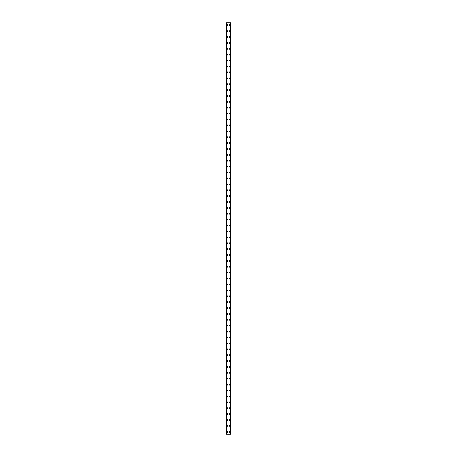 <?xml version="1.0" encoding="UTF-8"?>
<svg xmlns="http://www.w3.org/2000/svg" width="457" height="457" viewBox="0 0 457 457"><rect width="100%" height="100%" fill="white"/><g stroke="black" fill="none" stroke-linecap="round" stroke-linejoin="round"><path stroke-width="0.69" d="M226.763 431.791A0.44 0.44 0 0 1 227.203 431.351A0.44 0.44 0 0 1 227.643 431.791A0.44 0.44 0 0 1 227.203 432.236A0.44 0.44 0 0 1 226.763 431.791M226.763 425.901A0.44 0.44 0 0 1 227.203 425.461A0.44 0.44 0 0 1 227.643 425.901A0.44 0.44 0 0 1 227.203 426.341A0.44 0.44 0 0 1 226.763 425.901M226.763 420.006A0.44 0.44 0 0 1 227.203 419.566A0.44 0.44 0 0 1 227.643 420.006A0.44 0.44 0 0 1 227.203 420.451A0.44 0.44 0 0 1 226.763 420.006M226.763 414.116A0.44 0.44 0 0 1 227.203 413.671A0.44 0.44 0 0 1 227.643 414.116A0.44 0.44 0 0 1 227.203 414.556A0.44 0.44 0 0 1 226.763 414.116M226.763 408.221A0.44 0.44 0 0 1 227.203 407.781A0.44 0.44 0 0 1 227.643 408.221A0.44 0.44 0 0 1 227.203 408.667A0.44 0.44 0 0 1 226.763 408.221M226.763 402.331A0.44 0.44 0 0 1 227.203 401.886A0.44 0.44 0 0 1 227.643 402.331A0.44 0.44 0 0 1 227.203 402.771A0.44 0.44 0 0 1 226.763 402.331M226.763 396.436A0.44 0.44 0 0 1 227.203 395.996A0.44 0.44 0 0 1 227.643 396.436A0.44 0.44 0 0 1 227.203 396.882A0.44 0.44 0 0 1 226.763 396.436M226.763 390.546A0.44 0.44 0 0 1 227.203 390.101A0.44 0.44 0 0 1 227.643 390.546A0.44 0.44 0 0 1 227.203 390.986A0.44 0.44 0 0 1 226.763 390.546M226.763 384.651A0.44 0.44 0 0 1 227.203 384.211A0.44 0.44 0 0 1 227.643 384.651A0.44 0.44 0 0 1 227.203 385.097A0.44 0.44 0 0 1 226.763 384.651M226.763 378.762A0.44 0.44 0 0 1 227.203 378.316A0.44 0.44 0 0 1 227.643 378.762A0.44 0.44 0 0 1 227.203 379.201A0.44 0.44 0 0 1 226.763 378.762M226.763 372.866A0.44 0.44 0 0 1 227.203 372.426A0.44 0.44 0 0 1 227.643 372.866A0.44 0.44 0 0 1 227.203 373.312A0.44 0.44 0 0 1 226.763 372.866M226.763 366.977A0.44 0.44 0 0 1 227.203 366.531A0.44 0.44 0 0 1 227.643 366.977A0.44 0.44 0 0 1 227.203 367.417A0.44 0.44 0 0 1 226.763 366.977M226.763 361.081A0.44 0.44 0 0 1 227.203 360.642A0.44 0.44 0 0 1 227.643 361.081A0.44 0.44 0 0 1 227.203 361.527A0.44 0.44 0 0 1 226.763 361.081M226.763 355.192A0.44 0.44 0 0 1 227.203 354.746A0.44 0.44 0 0 1 227.643 355.192A0.44 0.44 0 0 1 227.203 355.632A0.44 0.44 0 0 1 226.763 355.192M226.763 349.297A0.44 0.44 0 0 1 227.203 348.857A0.44 0.44 0 0 1 227.643 349.297A0.44 0.44 0 0 1 227.203 349.736A0.44 0.44 0 0 1 226.763 349.297M226.763 343.407A0.44 0.44 0 0 1 227.203 342.961A0.44 0.44 0 0 1 227.643 343.407A0.44 0.44 0 0 1 227.203 343.847A0.44 0.44 0 0 1 226.763 343.407M226.763 337.512A0.44 0.44 0 0 1 227.203 337.072A0.44 0.44 0 0 1 227.643 337.512A0.44 0.44 0 0 1 227.203 337.952A0.44 0.44 0 0 1 226.763 337.512M226.763 331.622A0.44 0.44 0 0 1 227.203 331.176A0.44 0.44 0 0 1 227.643 331.622A0.44 0.44 0 0 1 227.203 332.062A0.44 0.44 0 0 1 226.763 331.622M226.763 325.727A0.44 0.44 0 0 1 227.203 325.287A0.44 0.44 0 0 1 227.643 325.727A0.44 0.44 0 0 1 227.203 326.167A0.44 0.44 0 0 1 226.763 325.727M226.763 319.837A0.44 0.44 0 0 1 227.203 319.392A0.44 0.44 0 0 1 227.643 319.837A0.44 0.44 0 0 1 227.203 320.277A0.44 0.44 0 0 1 226.763 319.837M226.763 313.942A0.44 0.44 0 0 1 227.203 313.502A0.44 0.44 0 0 1 227.643 313.942A0.44 0.44 0 0 1 227.203 314.382A0.44 0.44 0 0 1 226.763 313.942M226.763 308.052A0.44 0.44 0 0 1 227.203 307.607A0.44 0.44 0 0 1 227.643 308.052A0.44 0.44 0 0 1 227.203 308.492A0.44 0.44 0 0 1 226.763 308.052M226.763 302.157A0.44 0.44 0 0 1 227.203 301.717A0.44 0.44 0 0 1 227.643 302.157A0.44 0.44 0 0 1 227.203 302.597A0.44 0.44 0 0 1 226.763 302.157M226.763 296.262A0.44 0.44 0 0 1 227.203 295.822A0.44 0.44 0 0 1 227.643 296.262A0.44 0.44 0 0 1 227.203 296.707A0.44 0.44 0 0 1 226.763 296.262M226.763 290.372A0.44 0.44 0 0 1 227.203 289.932A0.44 0.44 0 0 1 227.643 290.372A0.44 0.44 0 0 1 227.203 290.812A0.44 0.44 0 0 1 226.763 290.372M226.763 284.477A0.44 0.44 0 0 1 227.203 284.037A0.44 0.44 0 0 1 227.643 284.477A0.44 0.44 0 0 1 227.203 284.922A0.44 0.44 0 0 1 226.763 284.477M226.763 278.587A0.44 0.44 0 0 1 227.203 278.147A0.44 0.44 0 0 1 227.643 278.587A0.44 0.44 0 0 1 227.203 279.027A0.44 0.44 0 0 1 226.763 278.587M226.763 272.692A0.44 0.44 0 0 1 227.203 272.252A0.44 0.44 0 0 1 227.643 272.692A0.44 0.44 0 0 1 227.203 273.137A0.44 0.44 0 0 1 226.763 272.692M226.763 266.802A0.44 0.44 0 0 1 227.203 266.362A0.44 0.44 0 0 1 227.643 266.802A0.44 0.44 0 0 1 227.203 267.242A0.44 0.44 0 0 1 226.763 266.802M226.763 260.907A0.44 0.44 0 0 1 227.203 260.467A0.44 0.44 0 0 1 227.643 260.907A0.44 0.44 0 0 1 227.203 261.353A0.44 0.44 0 0 1 226.763 260.907M226.763 255.017A0.44 0.44 0 0 1 227.203 254.572A0.44 0.44 0 0 1 227.643 255.017A0.44 0.44 0 0 1 227.203 255.457A0.44 0.44 0 0 1 226.763 255.017M226.763 249.122A0.44 0.44 0 0 1 227.203 248.682A0.44 0.44 0 0 1 227.643 249.122A0.44 0.44 0 0 1 227.203 249.568A0.44 0.44 0 0 1 226.763 249.122M226.763 243.233A0.44 0.44 0 0 1 227.203 242.787A0.44 0.44 0 0 1 227.643 243.233A0.44 0.44 0 0 1 227.203 243.672A0.44 0.44 0 0 1 226.763 243.233M226.763 237.337A0.44 0.44 0 0 1 227.203 236.897A0.44 0.44 0 0 1 227.643 237.337A0.44 0.44 0 0 1 227.203 237.783A0.44 0.44 0 0 1 226.763 237.337M226.763 231.448A0.44 0.44 0 0 1 227.203 231.002A0.44 0.44 0 0 1 227.643 231.448A0.44 0.44 0 0 1 227.203 231.888A0.44 0.44 0 0 1 226.763 231.448M226.763 225.552A0.44 0.44 0 0 1 227.203 225.112A0.44 0.44 0 0 1 227.643 225.552A0.44 0.44 0 0 1 227.203 225.998A0.44 0.44 0 0 1 226.763 225.552M226.763 219.663A0.44 0.44 0 0 1 227.203 219.217A0.44 0.44 0 0 1 227.643 219.663A0.44 0.44 0 0 1 227.203 220.103A0.44 0.44 0 0 1 226.763 219.663M226.763 213.767A0.44 0.44 0 0 1 227.203 213.328A0.44 0.44 0 0 1 227.643 213.767A0.44 0.44 0 0 1 227.203 214.213A0.44 0.44 0 0 1 226.763 213.767M226.763 207.878A0.44 0.44 0 0 1 227.203 207.432A0.44 0.44 0 0 1 227.643 207.878A0.44 0.44 0 0 1 227.203 208.318A0.44 0.44 0 0 1 226.763 207.878M226.763 201.983A0.44 0.44 0 0 1 227.203 201.543A0.44 0.44 0 0 1 227.643 201.983A0.44 0.44 0 0 1 227.203 202.428A0.44 0.44 0 0 1 226.763 201.983M226.763 196.093A0.44 0.44 0 0 1 227.203 195.647A0.44 0.44 0 0 1 227.643 196.093A0.44 0.44 0 0 1 227.203 196.533A0.44 0.44 0 0 1 226.763 196.093M226.763 190.198A0.44 0.44 0 0 1 227.203 189.758A0.44 0.44 0 0 1 227.643 190.198A0.44 0.44 0 0 1 227.203 190.638A0.44 0.44 0 0 1 226.763 190.198M226.763 184.308A0.44 0.44 0 0 1 227.203 183.863A0.44 0.44 0 0 1 227.643 184.308A0.44 0.44 0 0 1 227.203 184.748A0.44 0.44 0 0 1 226.763 184.308M226.763 178.413A0.44 0.44 0 0 1 227.203 177.973A0.44 0.44 0 0 1 227.643 178.413A0.44 0.44 0 0 1 227.203 178.853A0.44 0.44 0 0 1 226.763 178.413M226.763 172.523A0.44 0.44 0 0 1 227.203 172.078A0.44 0.44 0 0 1 227.643 172.523A0.44 0.44 0 0 1 227.203 172.963A0.44 0.44 0 0 1 226.763 172.523M226.763 166.628A0.44 0.44 0 0 1 227.203 166.188A0.44 0.44 0 0 1 227.643 166.628A0.44 0.44 0 0 1 227.203 167.068A0.44 0.44 0 0 1 226.763 166.628M226.763 160.738A0.44 0.44 0 0 1 227.203 160.293A0.44 0.44 0 0 1 227.643 160.738A0.44 0.44 0 0 1 227.203 161.178A0.44 0.44 0 0 1 226.763 160.738M226.763 154.843A0.44 0.44 0 0 1 227.203 154.403A0.44 0.44 0 0 1 227.643 154.843A0.44 0.44 0 0 1 227.203 155.283A0.44 0.44 0 0 1 226.763 154.843M226.763 148.948A0.44 0.44 0 0 1 227.203 148.508A0.44 0.44 0 0 1 227.643 148.948A0.44 0.44 0 0 1 227.203 149.393A0.44 0.44 0 0 1 226.763 148.948M226.763 143.058A0.44 0.44 0 0 1 227.203 142.618A0.44 0.44 0 0 1 227.643 143.058A0.44 0.44 0 0 1 227.203 143.498A0.44 0.44 0 0 1 226.763 143.058M226.763 137.163A0.44 0.44 0 0 1 227.203 136.723A0.44 0.44 0 0 1 227.643 137.163A0.44 0.44 0 0 1 227.203 137.608A0.44 0.44 0 0 1 226.763 137.163M226.763 131.273A0.44 0.44 0 0 1 227.203 130.833A0.44 0.44 0 0 1 227.643 131.273A0.44 0.44 0 0 1 227.203 131.713A0.44 0.44 0 0 1 226.763 131.273M226.763 125.378A0.44 0.44 0 0 1 227.203 124.938A0.44 0.44 0 0 1 227.643 125.378A0.44 0.44 0 0 1 227.203 125.824A0.44 0.44 0 0 1 226.763 125.378M226.763 119.488A0.44 0.44 0 0 1 227.203 119.049A0.44 0.44 0 0 1 227.643 119.488A0.44 0.44 0 0 1 227.203 119.928A0.44 0.44 0 0 1 226.763 119.488M226.763 113.593A0.44 0.44 0 0 1 227.203 113.153A0.44 0.44 0 0 1 227.643 113.593A0.44 0.44 0 0 1 227.203 114.039A0.44 0.44 0 0 1 226.763 113.593M226.763 107.703A0.44 0.44 0 0 1 227.203 107.264A0.44 0.44 0 0 1 227.643 107.703A0.44 0.44 0 0 1 227.203 108.143A0.44 0.44 0 0 1 226.763 107.703M226.763 101.808A0.44 0.44 0 0 1 227.203 101.368A0.44 0.44 0 0 1 227.643 101.808A0.44 0.44 0 0 1 227.203 102.254A0.44 0.44 0 0 1 226.763 101.808M226.763 95.919A0.44 0.44 0 0 1 227.203 95.473A0.44 0.44 0 0 1 227.643 95.919A0.44 0.44 0 0 1 227.203 96.358A0.44 0.44 0 0 1 226.763 95.919M226.763 90.023A0.44 0.44 0 0 1 227.203 89.583A0.44 0.44 0 0 1 227.643 90.023A0.44 0.44 0 0 1 227.203 90.469A0.44 0.44 0 0 1 226.763 90.023M226.763 84.134A0.44 0.44 0 0 1 227.203 83.688A0.44 0.44 0 0 1 227.643 84.134A0.44 0.44 0 0 1 227.203 84.574A0.44 0.44 0 0 1 226.763 84.134M226.763 78.238A0.44 0.44 0 0 1 227.203 77.799A0.44 0.44 0 0 1 227.643 78.238A0.44 0.44 0 0 1 227.203 78.684A0.44 0.44 0 0 1 226.763 78.238M226.763 72.349A0.44 0.44 0 0 1 227.203 71.903A0.44 0.44 0 0 1 227.643 72.349A0.44 0.44 0 0 1 227.203 72.789A0.44 0.44 0 0 1 226.763 72.349M226.763 66.454A0.44 0.44 0 0 1 227.203 66.014A0.44 0.44 0 0 1 227.643 66.454A0.44 0.44 0 0 1 227.203 66.899A0.44 0.44 0 0 1 226.763 66.454M226.763 60.564A0.44 0.44 0 0 1 227.203 60.118A0.44 0.44 0 0 1 227.643 60.564A0.44 0.44 0 0 1 227.203 61.004A0.44 0.44 0 0 1 226.763 60.564M226.763 54.669A0.44 0.44 0 0 1 227.203 54.229A0.44 0.44 0 0 1 227.643 54.669A0.44 0.44 0 0 1 227.203 55.114A0.44 0.44 0 0 1 226.763 54.669M226.763 48.779A0.44 0.44 0 0 1 227.203 48.333A0.44 0.44 0 0 1 227.643 48.779A0.44 0.44 0 0 1 227.203 49.219A0.44 0.44 0 0 1 226.763 48.779M226.763 42.884A0.44 0.44 0 0 1 227.203 42.444A0.44 0.44 0 0 1 227.643 42.884A0.44 0.44 0 0 1 227.203 43.329A0.44 0.44 0 0 1 226.763 42.884M226.763 36.994A0.44 0.44 0 0 1 227.203 36.549A0.44 0.44 0 0 1 227.643 36.994A0.44 0.44 0 0 1 227.203 37.434A0.44 0.44 0 0 1 226.763 36.994M226.763 31.099A0.44 0.44 0 0 1 227.203 30.659A0.44 0.44 0 0 1 227.643 31.099A0.44 0.44 0 0 1 227.203 31.539A0.44 0.44 0 0 1 226.763 31.099M226.763 25.209A0.44 0.44 0 0 1 227.203 24.764A0.44 0.44 0 0 1 227.643 25.209A0.44 0.44 0 0 1 227.203 25.649A0.44 0.44 0 0 1 226.763 25.209M229.357 431.791A0.44 0.44 0 0 1 229.797 431.351A0.44 0.44 0 0 1 230.237 431.791A0.44 0.44 0 0 1 229.797 432.236A0.44 0.44 0 0 1 229.357 431.791M229.357 425.901A0.44 0.44 0 0 1 229.797 425.461A0.44 0.44 0 0 1 230.237 425.901A0.44 0.44 0 0 1 229.797 426.341A0.44 0.44 0 0 1 229.357 425.901M229.357 420.006A0.44 0.44 0 0 1 229.797 419.566A0.44 0.44 0 0 1 230.237 420.006A0.44 0.44 0 0 1 229.797 420.451A0.44 0.44 0 0 1 229.357 420.006M229.357 414.116A0.44 0.44 0 0 1 229.797 413.671A0.44 0.44 0 0 1 230.237 414.116A0.44 0.44 0 0 1 229.797 414.556A0.44 0.44 0 0 1 229.357 414.116M229.357 408.221A0.44 0.44 0 0 1 229.797 407.781A0.44 0.44 0 0 1 230.237 408.221A0.44 0.44 0 0 1 229.797 408.667A0.44 0.44 0 0 1 229.357 408.221M229.357 402.331A0.44 0.44 0 0 1 229.797 401.886A0.44 0.44 0 0 1 230.237 402.331A0.44 0.44 0 0 1 229.797 402.771A0.44 0.44 0 0 1 229.357 402.331M229.357 396.436A0.44 0.44 0 0 1 229.797 395.996A0.44 0.44 0 0 1 230.237 396.436A0.44 0.44 0 0 1 229.797 396.882A0.44 0.44 0 0 1 229.357 396.436M229.357 390.546A0.44 0.44 0 0 1 229.797 390.101A0.44 0.44 0 0 1 230.237 390.546A0.44 0.44 0 0 1 229.797 390.986A0.44 0.44 0 0 1 229.357 390.546M229.357 384.651A0.44 0.44 0 0 1 229.797 384.211A0.44 0.44 0 0 1 230.237 384.651A0.44 0.44 0 0 1 229.797 385.097A0.44 0.44 0 0 1 229.357 384.651M229.357 378.762A0.44 0.44 0 0 1 229.797 378.316A0.44 0.44 0 0 1 230.237 378.762A0.44 0.44 0 0 1 229.797 379.201A0.44 0.44 0 0 1 229.357 378.762M229.357 372.866A0.44 0.44 0 0 1 229.797 372.426A0.44 0.44 0 0 1 230.237 372.866A0.44 0.44 0 0 1 229.797 373.312A0.44 0.44 0 0 1 229.357 372.866M229.357 366.977A0.44 0.44 0 0 1 229.797 366.531A0.44 0.44 0 0 1 230.237 366.977A0.44 0.44 0 0 1 229.797 367.417A0.44 0.44 0 0 1 229.357 366.977M229.357 361.081A0.44 0.44 0 0 1 229.797 360.642A0.44 0.44 0 0 1 230.237 361.081A0.44 0.44 0 0 1 229.797 361.527A0.44 0.44 0 0 1 229.357 361.081M229.357 355.192A0.44 0.44 0 0 1 229.797 354.746A0.44 0.44 0 0 1 230.237 355.192A0.44 0.44 0 0 1 229.797 355.632A0.44 0.44 0 0 1 229.357 355.192M229.357 349.297A0.44 0.44 0 0 1 229.797 348.857A0.44 0.44 0 0 1 230.237 349.297A0.44 0.44 0 0 1 229.797 349.736A0.44 0.44 0 0 1 229.357 349.297M229.357 343.407A0.44 0.44 0 0 1 229.797 342.961A0.44 0.44 0 0 1 230.237 343.407A0.44 0.44 0 0 1 229.797 343.847A0.44 0.44 0 0 1 229.357 343.407M229.357 337.512A0.44 0.44 0 0 1 229.797 337.072A0.44 0.44 0 0 1 230.237 337.512A0.44 0.44 0 0 1 229.797 337.952A0.44 0.44 0 0 1 229.357 337.512M229.357 331.622A0.44 0.44 0 0 1 229.797 331.176A0.44 0.44 0 0 1 230.237 331.622A0.44 0.44 0 0 1 229.797 332.062A0.44 0.44 0 0 1 229.357 331.622M229.357 325.727A0.44 0.44 0 0 1 229.797 325.287A0.44 0.44 0 0 1 230.237 325.727A0.44 0.44 0 0 1 229.797 326.167A0.44 0.44 0 0 1 229.357 325.727M229.357 319.837A0.44 0.44 0 0 1 229.797 319.392A0.44 0.44 0 0 1 230.237 319.837A0.44 0.44 0 0 1 229.797 320.277A0.44 0.44 0 0 1 229.357 319.837M229.357 313.942A0.44 0.44 0 0 1 229.797 313.502A0.44 0.44 0 0 1 230.237 313.942A0.44 0.44 0 0 1 229.797 314.382A0.44 0.44 0 0 1 229.357 313.942M229.357 308.052A0.44 0.44 0 0 1 229.797 307.607A0.44 0.44 0 0 1 230.237 308.052A0.44 0.44 0 0 1 229.797 308.492A0.44 0.44 0 0 1 229.357 308.052M229.357 302.157A0.44 0.44 0 0 1 229.797 301.717A0.44 0.44 0 0 1 230.237 302.157A0.44 0.44 0 0 1 229.797 302.597A0.44 0.44 0 0 1 229.357 302.157M229.357 296.262A0.44 0.44 0 0 1 229.797 295.822A0.44 0.44 0 0 1 230.237 296.262A0.44 0.44 0 0 1 229.797 296.707A0.44 0.44 0 0 1 229.357 296.262M229.357 290.372A0.44 0.44 0 0 1 229.797 289.932A0.44 0.44 0 0 1 230.237 290.372A0.44 0.44 0 0 1 229.797 290.812A0.44 0.44 0 0 1 229.357 290.372M229.357 284.477A0.44 0.44 0 0 1 229.797 284.037A0.44 0.44 0 0 1 230.237 284.477A0.44 0.44 0 0 1 229.797 284.922A0.44 0.44 0 0 1 229.357 284.477M229.357 278.587A0.44 0.44 0 0 1 229.797 278.147A0.44 0.44 0 0 1 230.237 278.587A0.44 0.44 0 0 1 229.797 279.027A0.44 0.44 0 0 1 229.357 278.587M229.357 272.692A0.44 0.44 0 0 1 229.797 272.252A0.44 0.44 0 0 1 230.237 272.692A0.44 0.44 0 0 1 229.797 273.137A0.44 0.44 0 0 1 229.357 272.692M229.357 266.802A0.44 0.44 0 0 1 229.797 266.362A0.44 0.44 0 0 1 230.237 266.802A0.44 0.44 0 0 1 229.797 267.242A0.44 0.44 0 0 1 229.357 266.802M229.357 260.907A0.44 0.44 0 0 1 229.797 260.467A0.44 0.44 0 0 1 230.237 260.907A0.44 0.44 0 0 1 229.797 261.353A0.44 0.44 0 0 1 229.357 260.907M229.357 255.017A0.44 0.44 0 0 1 229.797 254.572A0.44 0.44 0 0 1 230.237 255.017A0.44 0.44 0 0 1 229.797 255.457A0.44 0.44 0 0 1 229.357 255.017M229.357 249.122A0.44 0.44 0 0 1 229.797 248.682A0.44 0.44 0 0 1 230.237 249.122A0.44 0.44 0 0 1 229.797 249.568A0.44 0.44 0 0 1 229.357 249.122M229.357 243.233A0.44 0.44 0 0 1 229.797 242.787A0.44 0.44 0 0 1 230.237 243.233A0.44 0.44 0 0 1 229.797 243.672A0.44 0.44 0 0 1 229.357 243.233M229.357 237.337A0.44 0.44 0 0 1 229.797 236.897A0.44 0.44 0 0 1 230.237 237.337A0.44 0.44 0 0 1 229.797 237.783A0.44 0.44 0 0 1 229.357 237.337M229.357 231.448A0.44 0.44 0 0 1 229.797 231.002A0.44 0.44 0 0 1 230.237 231.448A0.44 0.44 0 0 1 229.797 231.888A0.44 0.44 0 0 1 229.357 231.448M229.357 225.552A0.44 0.44 0 0 1 229.797 225.112A0.44 0.44 0 0 1 230.237 225.552A0.44 0.44 0 0 1 229.797 225.998A0.44 0.44 0 0 1 229.357 225.552M229.357 219.663A0.44 0.44 0 0 1 229.797 219.217A0.44 0.44 0 0 1 230.237 219.663A0.44 0.44 0 0 1 229.797 220.103A0.44 0.44 0 0 1 229.357 219.663M229.357 213.767A0.44 0.44 0 0 1 229.797 213.328A0.44 0.44 0 0 1 230.237 213.767A0.44 0.44 0 0 1 229.797 214.213A0.44 0.44 0 0 1 229.357 213.767M229.357 207.878A0.44 0.44 0 0 1 229.797 207.432A0.44 0.44 0 0 1 230.237 207.878A0.44 0.44 0 0 1 229.797 208.318A0.44 0.44 0 0 1 229.357 207.878M229.357 201.983A0.44 0.44 0 0 1 229.797 201.543A0.44 0.44 0 0 1 230.237 201.983A0.44 0.44 0 0 1 229.797 202.428A0.44 0.44 0 0 1 229.357 201.983M229.357 196.093A0.44 0.44 0 0 1 229.797 195.647A0.44 0.44 0 0 1 230.237 196.093A0.44 0.44 0 0 1 229.797 196.533A0.44 0.44 0 0 1 229.357 196.093M229.357 190.198A0.44 0.44 0 0 1 229.797 189.758A0.44 0.44 0 0 1 230.237 190.198A0.44 0.44 0 0 1 229.797 190.638A0.44 0.44 0 0 1 229.357 190.198M229.357 184.308A0.44 0.44 0 0 1 229.797 183.863A0.44 0.44 0 0 1 230.237 184.308A0.44 0.44 0 0 1 229.797 184.748A0.44 0.44 0 0 1 229.357 184.308M229.357 178.413A0.44 0.44 0 0 1 229.797 177.973A0.44 0.44 0 0 1 230.237 178.413A0.44 0.44 0 0 1 229.797 178.853A0.44 0.44 0 0 1 229.357 178.413M229.357 172.523A0.44 0.44 0 0 1 229.797 172.078A0.44 0.44 0 0 1 230.237 172.523A0.44 0.44 0 0 1 229.797 172.963A0.44 0.44 0 0 1 229.357 172.523M229.357 166.628A0.44 0.44 0 0 1 229.797 166.188A0.44 0.44 0 0 1 230.237 166.628A0.44 0.44 0 0 1 229.797 167.068A0.44 0.44 0 0 1 229.357 166.628M229.357 160.738A0.44 0.44 0 0 1 229.797 160.293A0.44 0.44 0 0 1 230.237 160.738A0.44 0.44 0 0 1 229.797 161.178A0.44 0.44 0 0 1 229.357 160.738M229.357 154.843A0.44 0.44 0 0 1 229.797 154.403A0.44 0.44 0 0 1 230.237 154.843A0.44 0.44 0 0 1 229.797 155.283A0.44 0.44 0 0 1 229.357 154.843M229.357 148.948A0.44 0.44 0 0 1 229.797 148.508A0.44 0.44 0 0 1 230.237 148.948A0.44 0.44 0 0 1 229.797 149.393A0.44 0.44 0 0 1 229.357 148.948M229.357 143.058A0.44 0.44 0 0 1 229.797 142.618A0.44 0.44 0 0 1 230.237 143.058A0.44 0.44 0 0 1 229.797 143.498A0.44 0.44 0 0 1 229.357 143.058M229.357 137.163A0.44 0.44 0 0 1 229.797 136.723A0.44 0.44 0 0 1 230.237 137.163A0.44 0.44 0 0 1 229.797 137.608A0.44 0.44 0 0 1 229.357 137.163M229.357 131.273A0.44 0.44 0 0 1 229.797 130.833A0.44 0.44 0 0 1 230.237 131.273A0.44 0.44 0 0 1 229.797 131.713A0.44 0.44 0 0 1 229.357 131.273M229.357 125.378A0.44 0.44 0 0 1 229.797 124.938A0.44 0.44 0 0 1 230.237 125.378A0.44 0.44 0 0 1 229.797 125.824A0.44 0.44 0 0 1 229.357 125.378M229.357 119.488A0.44 0.44 0 0 1 229.797 119.049A0.44 0.44 0 0 1 230.237 119.488A0.44 0.44 0 0 1 229.797 119.928A0.44 0.44 0 0 1 229.357 119.488M229.357 113.593A0.44 0.44 0 0 1 229.797 113.153A0.44 0.44 0 0 1 230.237 113.593A0.44 0.44 0 0 1 229.797 114.039A0.44 0.44 0 0 1 229.357 113.593M229.357 107.703A0.44 0.44 0 0 1 229.797 107.264A0.44 0.44 0 0 1 230.237 107.703A0.44 0.44 0 0 1 229.797 108.143A0.44 0.44 0 0 1 229.357 107.703M229.357 101.808A0.44 0.44 0 0 1 229.797 101.368A0.44 0.44 0 0 1 230.237 101.808A0.44 0.44 0 0 1 229.797 102.254A0.44 0.44 0 0 1 229.357 101.808M229.357 95.919A0.44 0.44 0 0 1 229.797 95.473A0.44 0.44 0 0 1 230.237 95.919A0.44 0.44 0 0 1 229.797 96.358A0.44 0.44 0 0 1 229.357 95.919M229.357 90.023A0.44 0.44 0 0 1 229.797 89.583A0.44 0.44 0 0 1 230.237 90.023A0.44 0.44 0 0 1 229.797 90.469A0.44 0.44 0 0 1 229.357 90.023M229.357 84.134A0.44 0.44 0 0 1 229.797 83.688A0.44 0.44 0 0 1 230.237 84.134A0.44 0.44 0 0 1 229.797 84.574A0.44 0.44 0 0 1 229.357 84.134M229.357 78.238A0.44 0.44 0 0 1 229.797 77.799A0.44 0.44 0 0 1 230.237 78.238A0.44 0.44 0 0 1 229.797 78.684A0.44 0.44 0 0 1 229.357 78.238M229.357 72.349A0.44 0.44 0 0 1 229.797 71.903A0.44 0.44 0 0 1 230.237 72.349A0.44 0.44 0 0 1 229.797 72.789A0.44 0.44 0 0 1 229.357 72.349M229.357 66.454A0.44 0.44 0 0 1 229.797 66.014A0.44 0.44 0 0 1 230.237 66.454A0.44 0.44 0 0 1 229.797 66.899A0.44 0.44 0 0 1 229.357 66.454M229.357 60.564A0.44 0.44 0 0 1 229.797 60.118A0.44 0.44 0 0 1 230.237 60.564A0.44 0.44 0 0 1 229.797 61.004A0.44 0.44 0 0 1 229.357 60.564M229.357 54.669A0.44 0.44 0 0 1 229.797 54.229A0.44 0.44 0 0 1 230.237 54.669A0.44 0.44 0 0 1 229.797 55.114A0.44 0.44 0 0 1 229.357 54.669M229.357 48.779A0.44 0.44 0 0 1 229.797 48.333A0.44 0.44 0 0 1 230.237 48.779A0.44 0.44 0 0 1 229.797 49.219A0.44 0.44 0 0 1 229.357 48.779M229.357 42.884A0.44 0.44 0 0 1 229.797 42.444A0.44 0.44 0 0 1 230.237 42.884A0.44 0.44 0 0 1 229.797 43.329A0.44 0.44 0 0 1 229.357 42.884M229.357 36.994A0.44 0.44 0 0 1 229.797 36.549A0.44 0.44 0 0 1 230.237 36.994A0.44 0.44 0 0 1 229.797 37.434A0.44 0.44 0 0 1 229.357 36.994M229.357 31.099A0.44 0.44 0 0 1 229.797 30.659A0.44 0.44 0 0 1 230.237 31.099A0.44 0.44 0 0 1 229.797 31.539A0.44 0.44 0 0 1 229.357 31.099M229.357 25.209A0.44 0.44 0 0 1 229.797 24.764A0.44 0.44 0 0 1 230.237 25.209A0.44 0.44 0 0 1 229.797 25.649A0.44 0.44 0 0 1 229.357 25.209M230.654 22.85L226.318 22.85L226.318 434.15L230.682 434.15L230.682 22.85L230.654 434.15M230.545 434.15L230.545 22.85L230.557 434.15M226.444 434.15L226.444 22.85L226.455 434.15M226.318 22.85L226.318 434.15L226.318 22.85M226.489 22.85L226.489 434.15M230.511 22.85L230.511 434.15M230.682 22.85L230.682 434.15L230.682 22.85M226.346 22.85L226.346 434.15"/></g></svg>
